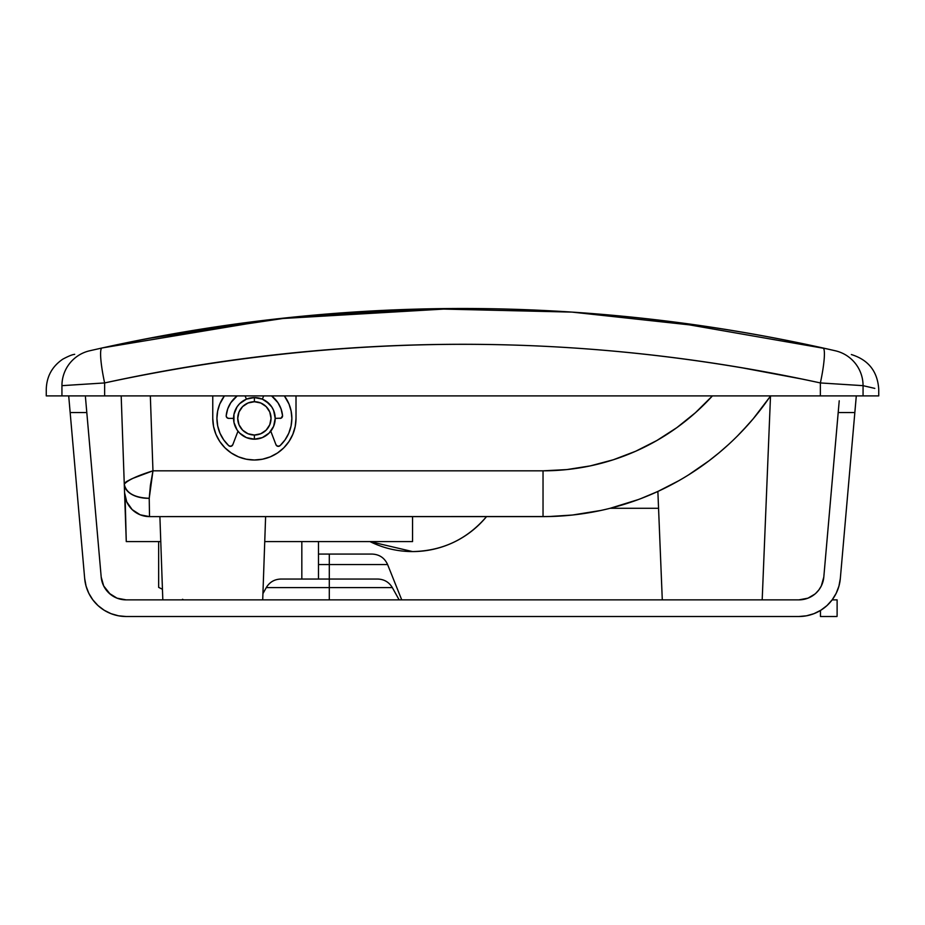 <?xml version="1.0" encoding="UTF-8"?>
<svg xmlns="http://www.w3.org/2000/svg" width="925" height="925" viewBox="0 0 925 925"><rect width="100%" height="100%" fill="white"/><g stroke="black" fill="none" stroke-linecap="round" stroke-linejoin="round"><path stroke-width="1.39" d="M159.898 516.613L162.812 599.862L159.898 516.613M262.712 599.862L265.614 516.613L262.712 599.862M678.904 480.653L678.314 480.988M663.676 488.701L657.872 491.453L662.288 599.862L657.872 491.453L678.846 480.688L663.653 488.712M760.454 409.81L769.288 397.692L753.181 418.828L741.723 431.605M768.571 398.733L770.513 395.9A274.713 274.713 0 0 1 543.033 516.613A274.713 274.713 0 0 0 770.513 395.9L762.188 599.862L770.513 395.9L768.513 398.814M728.53 444.52L719.014 452.845L728.495 444.555M748.406 424.344L737.468 435.964M412.55 551.577A95.737 95.737 0 0 0 486.527 516.613C467.09 539.31 442.428 550.965 412.55 551.577L369.977 541.587A95.737 95.737 0 0 0 412.55 551.577L412.55 551.577M125.118 496.922L126.274 541.587L160.777 541.587L126.274 541.587L124.563 492.655L126.748 501.893L132.217 509.652L140.195 514.809L149.515 516.613L548.86 516.543L572.459 515.028L600.753 510.473M125.534 498.61L126.378 501.015L125.534 498.61M128.332 504.853L128.737 505.489L128.332 504.853M129.847 507.027L130.899 508.276L129.847 507.027M128.321 504.842L127.338 503.096M264.747 541.587L412.55 541.587L412.55 516.613L412.55 541.587L264.747 541.587M572.101 515.063L555.486 516.323M745.735 427.304L753.181 418.828M688.478 474.953L708.955 460.835L719.118 452.753M658.242 491.279L659.352 490.77L658.242 491.279M678.846 480.688L659.352 490.77M753.193 418.817L750.452 422.02M748.961 423.719L745.781 427.246M147.41 338.585L290.011 317.448L430.923 308.788L572.055 312.107L712.412 327.358L572.055 312.107M290.658 317.391L430.83 308.8M269.094 403.658L265.949 401.08L271.684 406.815L269.094 403.658L262.342 399.149L254.387 397.565A20.812 20.812 0 0 0 233.574 418.377A20.812 20.812 0 0 0 254.387 439.19L254.387 435.028A16.65 16.65 0 0 1 237.737 418.377A16.65 16.65 0 0 1 254.387 401.728L254.387 397.565L246.42 399.149L239.667 403.658L242.824 401.08M237.077 406.815L239.667 403.658L237.077 406.815L233.967 414.319L233.967 422.436L237.077 429.94L239.667 433.097L237.991 431.2L232.776 444.763A2.498 2.498 0 0 1 228.741 445.688A37.462 37.462 0 0 1 224.417 395.9L223.237 397.565A37.462 37.462 0 0 0 216.924 418.377L217.699 425.974L220 433.258A37.462 37.462 0 0 0 223.734 439.918L228.741 445.688A2.498 2.498 0 0 0 232.776 444.763L237.991 431.2M212.762 418.377L212.762 395.9L212.762 418.377L213.559 426.494L212.762 418.377A41.625 41.625 0 0 0 254.387 460.002A41.625 41.625 0 0 0 296.012 418.377L295.202 426.494L292.832 434.311L288.993 441.502L283.813 447.816L277.512 452.984L270.308 456.834L262.503 459.205L254.387 460.002L246.258 459.205L238.453 456.834L231.262 452.984L224.948 447.816L219.768 441.502L215.93 434.311L213.559 426.494M296.012 395.9L296.012 418.377L296.012 395.9M823.458 348.089L822.984 347.985C583.929 295.364 343.603 295.364 102.016 347.985L89.656 350.783A35.797 35.728 77.1 0 0 61.94 385.667L104.629 382.938A35.797 5.007 -102.5 0 1 102.016 347.985L89.656 350.783L102.016 347.985C161.806 334.757 221.63 324.883 281.501 318.362C342.25 311.725 403.022 308.441 463.818 308.488C524.047 308.534 584.253 311.864 644.447 318.466C704.006 324.987 763.518 334.827 822.984 347.985L835.344 350.783A35.797 35.728 102.9 0 1 863.06 385.667L874.819 388.396L863.06 385.667L863.06 395.9L863.06 385.667L820.371 382.938L820.371 395.9L820.371 382.938C761.737 370.127 702.653 360.496 643.118 354.044C583.49 347.592 523.723 344.331 463.795 344.285C403.323 344.239 342.99 347.465 282.819 353.94C222.96 360.392 163.563 370.058 104.629 382.938L104.629 395.9L878.738 395.9L46.262 395.9L61.94 395.9L61.94 385.667L61.94 395.9L104.629 395.9L104.629 382.938L67.941 385.274M65.848 385.413L64.935 385.471M857.926 385.332L859.152 385.413M739.63 367.352L803.085 379.25L739.63 367.341M712.412 327.358L721.708 328.791M738.936 331.601L730.311 330.179M717.522 395.9L728.241 395.9M825.343 348.505L829.494 349.442M863.06 385.667C883.976 390.454 883.976 390.454 863.06 385.667A35.797 35.728 -77.1 0 0 835.344 350.783L829.632 349.477M737.317 331.335L730.322 330.179M430.611 308.8A1664.942 1664.942 0 0 1 431.235 308.788M463.841 308.488A1664.942 1664.942 0 0 0 281.501 318.362M150.336 395.9L152.96 470.825L150.336 395.9L121.187 395.9L124.274 484.18C126.089 493.013 134.414 497.719 149.226 498.297L149.515 516.613A24.975 24.975 0 0 1 124.563 492.505A24.975 24.975 0 0 0 149.515 516.613L543.033 516.613L543.033 470.825L566.817 469.588L590.358 465.876L613.379 459.748L635.637 451.261L656.889 440.497L676.915 427.593L695.484 412.666L712.412 395.9L718.783 395.9M129.731 395.9L121.187 395.9L124.563 492.505L124.274 484.18L126.448 481.613L132.714 478.41L152.96 470.825L543.033 470.825L543.033 516.613L555.844 516.312M126.448 481.613L124.274 484.18C127.719 480.167 137.282 475.716 152.96 470.825L150.417 485.232L149.226 498.297L152.96 470.825L543.033 470.825A228.926 228.926 0 0 0 712.412 395.9L712.678 395.9M131.616 478.896L126.656 481.486L131.616 478.896M133.2 478.202L147.376 472.802M730.403 395.9L732.623 395.9M751.424 395.9L754.384 395.9M124.424 483.555L126.228 481.763M770.513 395.9L769.23 395.9M755.008 395.9L712.412 395.9M149.515 516.613L149.226 498.297A24.975 14.973 178 0 1 124.274 484.18M759.772 410.677L764.177 404.873M759.309 411.278L757.991 412.943M749.62 422.979L751.62 420.667M745.122 427.986L744.556 428.587M739.63 395.9L738.971 395.9L739.63 395.9M146.173 395.9L147.399 395.9L146.173 395.9M721.778 395.9L718.737 395.9M737.017 395.9L735.918 395.9M659.109 490.874L646.529 496.367L659.109 490.874M638.192 499.604L610.142 508.288L634.099 501.072M754.337 417.441L758.396 412.446M769.38 397.565L770.074 396.547M769.288 397.692L770.097 396.513M610.142 508.288L658.554 508.288L610.142 508.288M79.562 384.522L61.94 385.667C41.024 390.454 41.024 390.454 61.94 385.667A35.797 35.728 -102.9 0 1 89.656 350.783C68.369 355.674 68.369 355.674 89.656 350.783C68.369 355.674 68.369 355.674 89.656 350.783L102.016 347.985A35.797 5.007 77.5 0 0 104.629 382.938C344.458 331.439 583.028 331.439 820.371 382.938A35.797 5.007 -77.5 0 0 822.984 347.985A35.797 5.007 102.5 0 1 820.371 382.938L861.198 385.54M827.1 348.898L670.058 321.484M102.27 347.927L276.933 318.836L453.62 308.511M572.448 515.028L591.168 512.357M602.279 510.149L600.926 510.438M657.872 491.453L641.06 498.517M158.649 587.375L158.649 541.587L158.649 587.375L162.442 589.271L159.216 587.653M182.491 599.284L183.624 599.862M242.824 435.687L239.667 433.097L246.42 437.606L254.387 439.19A20.812 20.812 0 0 1 233.574 418.377A20.812 20.812 0 0 1 254.387 397.565A20.812 20.812 0 0 1 275.199 418.377A20.812 20.812 0 0 1 254.387 439.19L262.342 437.606L269.094 433.097L265.949 435.687M270.782 431.2L275.985 444.763A2.498 2.498 0 0 0 280.021 445.688A2.498 2.498 0 0 1 275.985 444.763L270.782 431.2L269.094 433.097L273.615 426.344L275.199 418.377L273.615 410.411L271.684 406.815M233.967 414.319L233.574 418.377L228.695 418.377A2.498 2.498 0 0 1 226.209 415.637A2.498 2.498 0 0 0 228.695 418.377L226.926 417.649L226.197 415.88A2.498 2.498 0 0 1 226.209 415.637A28.305 28.305 0 0 1 237.182 395.9A28.305 28.305 0 0 0 226.209 415.637L227.723 408.862L230.845 402.653L237.182 395.9L230.845 402.653M254.387 439.19A20.812 20.812 0 0 0 275.199 418.377A20.812 20.812 0 0 0 254.387 397.565L254.387 401.728A16.65 16.65 0 0 1 271.037 418.377A16.65 16.65 0 0 1 254.387 435.028L254.387 439.19M254.387 401.728L260.757 402.999L266.157 406.607L269.765 412.007L271.037 418.377L269.765 424.748L266.157 430.148L260.757 433.756L254.387 435.028L248.016 433.756L242.604 430.148L238.997 424.748L237.737 418.377L238.997 412.007L242.604 406.607L248.016 402.999L254.387 401.728M399.137 599.862L392.339 587.606L329.3 587.606L329.3 599.862L329.3 587.606L266.273 587.606L329.3 587.606L329.3 554.075L372.139 554.075L329.3 554.075L329.3 564.539L318.478 564.539M392.339 587.606C389.032 582.126 384.176 579.27 377.782 579.05L280.83 579.05L329.3 579.05L329.3 587.606L266.273 587.606C269.58 582.126 274.424 579.27 280.83 579.05M837.113 599.862L832.153 599.862L826.985 605.574L832.153 599.862L837.113 599.862L837.113 615.229L837.113 599.862M821.319 585.93L818.903 589.873L821.319 585.93L823.805 577.061A24.975 24.975 0 0 1 798.923 599.862L126.078 599.862L798.923 599.862L807.976 598.163L814.844 594.116M820.463 616.513L836.998 616.513L837.113 615.229L836.998 616.513L820.463 616.513L820.463 610.465L820.463 616.513M68.704 395.9L84.672 578.507A41.625 41.625 0 0 0 126.147 616.513L798.853 616.513L126.147 616.513L118.469 615.796L111.058 613.68L104.167 610.234L98.015 605.574L92.847 599.862L88.812 593.295L86.06 586.092L84.672 578.507L70.161 412.55L86.811 412.55L101.195 577.061L103.681 585.93L110.156 594.116M109.208 593.295L117.024 598.163L126.078 599.862A24.975 24.975 0 0 1 101.195 577.061L85.458 397.172M95.298 602.834L98.015 605.574M839.229 400.779L823.805 577.061L838.189 412.55L854.839 412.55L840.328 578.507L838.94 586.092L836.188 593.295L832.153 599.862M826.985 605.574L820.833 610.234L813.942 613.68L806.531 615.796L798.853 616.513A41.625 41.625 0 0 0 840.328 578.507L856.296 395.9M121.476 599.435L126.078 599.862M815.792 593.295L818.903 589.873M329.3 587.606L392.339 587.606L329.3 587.606M377.782 579.05L329.3 579.05L329.3 564.539L387.598 564.539L329.3 564.539M318.478 554.075L329.3 554.075M838.189 412.55L838.755 406.179L838.189 412.55L854.839 412.55L856.192 397.172M86.811 412.55L85.771 400.779L86.811 412.55L70.161 412.55L69.595 406.179M68.808 397.172L69.132 400.779L68.808 397.172M291.063 425.974L291.849 418.377A37.462 37.462 0 0 0 285.536 397.565L284.357 395.9A37.462 37.462 0 0 1 280.021 445.688A37.462 37.462 0 0 0 280.032 445.677L285.027 439.918A37.462 37.462 0 0 0 288.762 433.258L291.063 425.974L291.849 418.377L291.121 411.07L288.993 404.04L284.357 395.9M245.067 395.9L246.42 399.149L245.067 395.9M262.342 399.149L263.694 395.9L262.342 399.149M271.58 395.9L277.916 402.653L281.038 408.862L282.553 415.637A28.305 28.305 0 0 0 271.58 395.9A28.305 28.305 0 0 1 282.553 415.637A2.498 2.498 0 0 1 280.067 418.377A2.498 2.498 0 0 0 282.553 415.637L281.084 418.169L275.199 418.377L281.084 418.169M233.574 418.377L228.695 418.377M275.985 444.763L277.754 446.301L280.021 445.688M285.027 439.918L288.762 433.258M224.417 395.9L219.768 404.04L217.641 411.07L216.924 418.377M220 433.258L223.734 439.918M228.741 445.688L231.007 446.301L232.776 444.763M226.394 416.84L226.197 415.88M226.209 415.637L227.723 408.862M273.372 397.392L277.916 402.653L281.038 408.862M318.478 579.05L318.478 541.587L318.478 579.05M263.001 591.538L264.099 591.538L263.001 591.538M301.828 541.587L301.828 579.05L301.828 541.587M74.694 354.287C74.405 354.645 73.202 353.627 62.842 359.131C52.17 366.381 46.643 376.452 46.262 389.333L46.262 395.9M878.738 395.9L878.738 389.333C877.594 371.445 868.459 359.848 851.347 354.541M262.92 593.642L266.273 587.606M401.728 599.862L387.598 564.539C384.58 557.902 379.423 554.422 372.139 554.075"/></g></svg>
